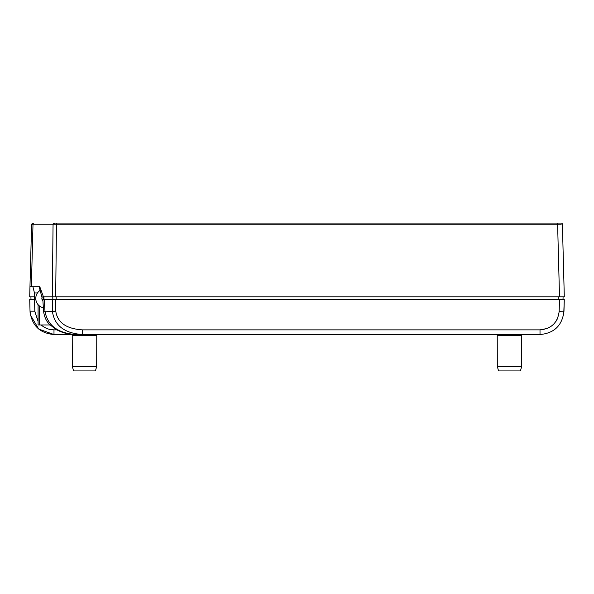 <?xml version="1.0" encoding="UTF-8"?>
<svg xmlns="http://www.w3.org/2000/svg" width="594" height="594" viewBox="0 0 594 594"><rect width="100%" height="100%" fill="white"/><g stroke="black" fill="none" stroke-linecap="round" stroke-linejoin="round"><path stroke-width="0.89" d="M32.93 286.776L34.467 292.976L34.252 299.562L35.84 299.562L29.722 299.562L34.519 299.562L29.722 299.562L34.519 299.562L29.722 299.562L34.519 299.562L34.823 311.197L38.083 321.406L38.083 324.955L50.141 324.955M52.287 299.562L55.68 299.562L55.806 311.197L52.413 311.197L52.287 299.562L42.055 299.562M55.68 299.562L564.278 299.562L563.973 311.197L559.177 311.308M38.083 304.663L38.083 321.406L34.831 311.486M55.806 311.197L55.806 311.404C57.573 322.676 66.446 328.831 82.425 329.87L540.013 329.87C551.425 328.809 557.818 322.579 559.177 311.197L559.481 299.562M547.193 328.475L540.013 329.87L540.013 334.541L75.965 334.541C57.781 333.212 47.446 325.43 44.981 311.197L43.585 311.375L42.835 299.562M540.013 334.541C554.276 333.212 562.266 325.43 563.973 311.197L564.278 299.562L563.751 313.87M72.245 334.541L53.987 334.541C39.724 333.212 31.734 325.43 30.027 311.197L29.722 299.562L30.027 311.197C31.734 325.43 39.724 333.212 53.987 334.541L38.721 329.054L30.45 315.095M504.7 334.541L509.719 334.541M84.281 334.541L89.3 334.541M44.246 299.562L44.981 311.197L52.42 311.456C54.448 325.549 64.449 333.241 82.425 334.541L82.425 329.87M34.823 311.197L30.027 311.197C31.734 325.43 39.724 333.212 53.987 334.541L53.987 329.87L57.781 329.87M30.027 311.197C31.734 325.43 39.724 333.212 53.987 334.541M38.083 324.955L38.083 324.458M43.956 299.562L43.124 299.562L43.05 296.814L43.904 296.814L43.956 299.562L563.008 299.562L563.082 296.814L564.3 296.814L563.758 275.987L564.3 296.814L563.082 296.814L563.966 296.814M53.913 223.077L561.204 223.077L53.913 223.077A1.195 0.846 90 0 0 53.066 224.242L54.626 224.242A1.195 0.46 -90 0 1 55.079 223.077M32.796 223.077L33.851 223.077L32.796 223.077L31.601 224.242L29.96 286.776L31.601 224.242L33.004 224.242A1.195 0.846 -90 0 1 33.851 223.077M54.626 224.242L56.46 224.242L55.673 296.814L52.279 296.814L53.066 224.242L33.004 224.242L31.363 286.776L39.805 286.776L43.436 296.814M52.279 296.814L43.043 296.814M557.61 223.077L557.61 224.242L561.204 224.228M563.758 275.987L562.399 224.242A1.195 1.195 0 0 0 561.204 223.077A1.195 1.195 0 0 1 562.399 224.242L564.3 296.814L559.511 296.814L557.61 224.242L56.46 224.242L56.46 223.077M31.363 286.776L29.96 286.776M55.673 296.814L559.511 296.814M34.422 292.976L34.318 296.814L29.7 296.814L30.242 275.987M30.539 296.814L30.918 296.814L30.992 299.562L30.918 296.814L30.539 296.814M34.467 292.976L37.467 292.976M30.992 299.562L34.252 299.562L34.318 296.814M96.763 334.541L96.681 366.357L72.327 366.357L72.216 334.377M96.681 366.357L95.463 370.923L73.552 370.923L72.327 366.357M40.132 290.377A9.593 9.593 0 0 0 43.355 307.796M42.248 296.814A3.505 3.505 0 0 0 42.924 300.928M521.755 334.541L521.673 366.357L497.319 366.357L497.237 334.541M521.673 366.357L520.448 370.923L498.537 370.923L497.319 366.357M46.807 328.475L43.488 326.745M49.428 329.321L53.987 329.87C49.109 329.811 44.832 328.17 41.164 324.955M555.917 321.406L556.808 319.943M552.836 324.955L550.527 326.73M557.58 318.384L556.749 320.055M468.673 329.87L320.389 329.87M273.611 329.87L125.327 329.87M55.806 311.404L52.42 311.456M39.278 324.955L39.278 305.828M558.286 299.562L558.286 296.814M56.178 296.814L56.178 299.562M52.836 299.562L52.784 296.814M96.681 335.402L72.327 335.402M521.673 335.402L497.319 335.402M30.056 311.909L30.086 312.355M30.086 312.399L30.131 312.904M30.042 311.672L30.064 312.065M75.965 334.541C68.652 334.578 61.828 332.766 55.494 329.098L49.762 324.576C46.451 321.562 44.387 317.159 43.585 311.375M41.832 296.814L39.182 286.776"/></g></svg>
